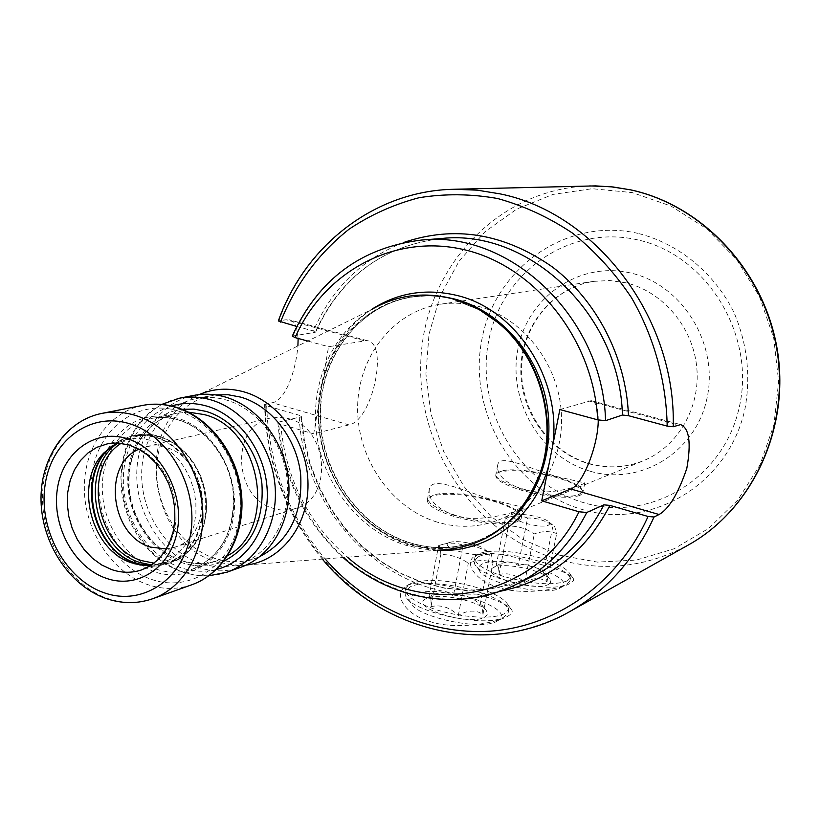 <?xml version="1.0" encoding="UTF-8"?>
<svg xmlns="http://www.w3.org/2000/svg" width="821" height="821" viewBox="0 0 821 821"><rect width="100%" height="100%" fill="white"/><g stroke="black" fill="none" stroke-linecap="round" stroke-linejoin="round"><path stroke-width="0.62" stroke-dasharray="4.11 3.08" d="M288.715 418.669C328.646 427.967 333.695 498.829 295.396 508.517C288.284 510.734 281.039 510.713 273.66 508.435C232.907 497.875 230.126 425.216 270.54 418.053L279.571 417.181L288.715 418.669M166.335 548.982L173.949 547.422C215.184 537.129 209.047 458.169 165.863 447.486L158.812 445.998L151.772 445.834L146.261 446.655L138.923 449.21M161.409 563.38L141.243 570.041L150.284 565.874L158.381 559.696L165.226 551.691L170.573 542.137L174.237 531.361L176.063 519.734L175.992 507.665L174.011 495.586L170.193 483.938L164.682 473.112L157.663 463.516L149.401 455.47L140.186 449.251L128.651 444.582L116.664 442.888L106.586 443.925L128.959 439.019L138.985 438.363L149.155 439.964L160.557 444.541L169.649 450.647L177.808 458.549L184.735 467.991L190.174 478.622L193.93 490.086L195.86 501.959L195.921 513.823L194.095 525.266L190.462 535.877L185.156 545.277L178.373 553.169L170.358 559.265L161.409 563.38L150.787 565.484M127.327 439.348L117.126 442.971M193.838 395.404C159.767 402.033 135.568 437.757 136.789 477.524C137.805 517.292 163.831 555.889 197.892 567.26C212.567 572.073 226.945 572.042 241.035 567.178M196.24 398.575C206.174 396.625 216.251 397.118 226.463 400.043C257.938 409.084 284.015 443.35 287.268 480.747C290.675 518.143 270.909 552.964 241.477 563.227C228.033 567.824 214.322 567.845 200.324 563.268C167.7 552.41 142.721 515.475 141.694 477.37C140.494 439.276 163.636 405.02 196.24 398.575L210.771 395.681C178.434 402.074 155.446 435.93 156.606 473.584C157.57 511.226 182.303 547.699 214.65 558.383C228.515 562.878 242.123 562.847 255.444 558.29L260.072 556.433M215.697 394.911L210.771 395.681M246.084 565.125L238.285 565.607L216.467 562.036C150.315 543.399 133.115 429.619 192.278 398.154L372.2 309.189C331.581 333.141 309.507 384.926 316.762 435.366C324.018 485.806 359.834 530.756 405.482 545.154L421.82 548.941L438.414 550.162L238.285 565.607M199.226 394.583L192.278 398.154M371.277 309.65C346.688 326.676 330.494 350.505 322.694 381.118L319.492 399.889C312.349 462.254 352.876 528.272 410.12 545.308L437.377 550.234M322.694 381.118L328.574 346.708L366.936 340.592C389.164 342.901 372.385 420.814 348.976 424.888L313.684 433.878L319.492 399.889M322.366 559.122C285.513 514.459 266.25 462.952 264.567 404.589L266.692 405.82L299.172 415.241L301.41 416.534L300.866 416.852L303.924 441.154L310.01 464.932L318.989 487.736L330.709 509.164L344.974 528.806L361.538 546.273L380.102 561.236L400.34 573.366L421.891 582.407L444.335 588.134L467.252 590.361L490.188 589.006L512.663 584.029L534.204 575.47L512.735 583.998L490.322 588.955L467.467 590.278L444.613 588.021L422.22 582.284L400.73 573.222L380.534 561.071L361.999 546.098L345.456 528.601L331.202 508.938L319.492 487.489L310.523 464.655L304.458 440.856L301.41 416.534M264.567 404.589L272.295 402.721C285.41 400.72 295.96 370.558 297.9 345.928M515.947 584.48C461.884 608.002 409.658 603.045 359.27 569.6C313.006 536.801 282.475 480.459 278.586 422.107L277.867 422.528L280.7 424.19L313.684 433.878M278.586 422.107L300.866 416.852M292.297 336.087L315.161 332.331L313.396 330.955C331.838 288.54 361.835 259.087 403.398 242.575M453.869 189.271C374.52 190.77 305.309 245.879 278.894 320.785L286.016 319.769L290.634 320.159L293.897 322.407L296.227 326.337M278.894 320.785L278.35 320.97M296.75 326.471L313.396 330.955M307.762 341.054L328.574 346.708M298.146 338.437L296.484 327.015M543.04 565.115C521.397 558.526 487.243 548.52 475.01 555.909C463.085 562.672 475.739 580.991 497.742 587.148C526.353 597.616 578.271 586.358 573.304 578.548C570.041 574.31 559.953 569.836 543.04 565.115M480.952 595.317C457.985 588.021 420.568 577.471 406.262 586.081C392.5 593.922 404.938 614.129 428.295 620.933C459.278 632.775 517.61 619.321 511.811 610.106C508.486 605.282 498.193 600.356 480.952 595.317M598.242 419.983C598.263 408.273 595.913 401.828 591.182 400.648L559.871 409.556M437.09 522.094C390.96 508.025 357.012 458.457 357.617 407.575C357.935 356.683 393.28 311.221 440.579 304.191C452.812 302.395 465.117 303.031 477.494 306.12C520.535 316.824 556.176 359.906 560.969 408.376C565.936 456.835 539.561 503.427 499.732 519.519C479.279 527.595 458.395 528.447 437.09 522.094M522.166 489.408C504.34 482.409 496.202 474.199 497.752 464.789C499.732 453.151 530.992 469.078 556.033 476.396L584.819 482.922C584.85 484.021 557.418 494.54 532.182 491.471L522.166 489.408M454.352 515.465C435.838 508.035 427.525 499.127 429.434 488.721C431.979 475.102 466.851 492.087 493.79 500.307C513.115 504.689 522.946 507.214 523.285 507.891C523.675 509.636 481.763 524.465 454.352 515.465M517.507 521.684C503.181 525.768 482.071 524.034 454.157 516.491C435.058 510.323 426.171 504.576 427.484 499.26L431.969 496.028C446.686 492.436 467.231 494.201 493.595 501.303C509.194 506.075 518.359 510.98 521.078 515.999L521.14 518.739L517.507 521.684M433.088 495.299L428.747 498.378L428.665 500.933L430.717 503.837L440.877 510.139L457.482 516.07L477.391 520.473L487.387 521.817L504.997 522.464L516.737 520.381C520.001 518.975 521.171 517.127 520.237 514.829C516.768 502.647 450.688 487.931 433.088 495.299M579.862 495.484C567.373 498.932 548.069 497.228 521.971 490.373C503.581 484.647 494.868 479.433 495.833 474.733L499.394 472.157C512.273 469.099 531.095 470.823 555.848 477.319C571.129 481.855 580.067 486.391 582.664 490.937L582.746 493.134L579.862 495.484M500.451 471.48L498.737 472.249C480.347 480.572 561.523 503.078 579.144 494.273L581.781 492.333L581.894 489.839C578.836 479.115 515.732 464.973 500.451 471.48M567.28 580.888C553.333 585.845 532.008 584.336 503.294 576.352C483.169 569.6 473.727 563.155 474.99 557.028L479.074 553.549C493.483 549.146 514.223 550.706 541.316 558.218C557.367 563.298 567.024 568.666 570.277 574.31L570.523 577.768L567.28 580.888M478.458 556.751L474.374 560.25L474.589 563.77C478.612 577.943 551.312 594.137 566.623 584.142L569.866 581.001C577.184 567.26 498.029 546.509 478.458 556.751M560.096 588.041L560.517 587.805C580.57 577.225 502.216 553.498 482.584 563.842C479.207 565.402 478.099 567.485 479.238 570.102C482.912 582.684 546.519 596.867 560.096 588.041M548.469 584.408L550.532 582.53L550.419 580.18C547.402 571.313 504.371 561.605 493.862 567.362L493.164 567.732C478.335 574.905 535.343 592.269 548.469 584.408M518.225 565.423C527.513 563.309 535.918 565.915 543.43 573.232L545.852 573.828L546.971 581.843C540.557 577.286 533.106 577.522 524.64 582.561C516.984 575.059 508.425 572.381 498.973 574.515C498.922 567.332 498.09 564.396 496.469 565.71L496.1 565.987C504.463 561.092 511.842 560.907 518.225 565.423L527.595 518.02C536.554 517.805 545.021 520.329 552.995 525.594L554.668 526.507L556.689 533.568C549.854 530.889 542.394 530.992 534.327 533.876C526.189 528.478 517.569 525.871 508.456 526.076C507.963 520.647 506.957 518.02 505.428 518.184L507.717 517.487C514.746 515.414 521.376 515.588 527.595 518.02M543.43 573.232L552.995 525.594M515.66 515.352L516.347 515.116C523.008 512.807 545.247 517.558 549.085 522.125L549.844 523.849L548.5 525.163C540.382 529.319 505.582 518.862 515.66 515.352M496.1 565.987L505.428 518.184M498.973 574.515L508.456 526.076M524.64 582.561L534.327 533.876M546.971 581.843L556.689 533.568M504.525 613.595C493.873 619.711 459.904 617.649 434.545 609.151C413.661 601.844 404.055 594.732 405.718 587.805L410.849 583.433C427.289 578.292 449.918 579.831 478.746 588.072C495.042 593.409 504.905 599.176 508.343 605.375L508.61 609.675L504.525 613.595M410.213 586.871L405.071 591.264L405.307 595.656C409.966 611.737 486.217 628.424 503.837 617.094L507.932 613.154C516.296 597.298 432.872 575.172 410.213 586.871M496.931 621.23L497.464 620.933C520.586 608.597 437.531 582.592 414.626 594.537C410.387 596.487 408.971 599.104 410.377 602.368C414.626 616.633 481.311 631.236 496.931 621.23M484.575 617.218L487.161 614.867L487.058 611.932C483.6 601.906 438.65 591.9 426.581 598.417L425.709 598.868C408.622 607.232 469.191 626.331 484.575 617.218M453.366 596.067C463.198 593.87 472.116 596.744 480.121 604.677L482.122 605.251L482.964 614.447C475.811 609.644 467.58 610.003 458.282 615.524C450.113 607.376 441.021 604.42 431.004 606.637C431.241 598.786 430.676 595.471 429.291 596.672L428.952 596.959C438.116 591.602 446.265 591.305 453.366 596.067L463.075 545.175C472.578 545.021 481.568 547.792 490.045 553.518L491.327 554.38L493.062 562.549C485.468 559.768 477.217 559.963 468.319 563.155C459.657 557.274 450.493 554.401 440.815 554.544C440.62 548.551 439.882 545.575 438.588 545.606L441.318 544.764C448.974 542.527 456.23 542.671 463.075 545.175M480.121 604.677L490.045 553.518M449.426 542.64L450.288 542.342C457.851 539.766 480.747 544.569 485.088 549.639L486.022 551.794L484.318 553.436C474.784 558.259 437.788 546.724 449.426 542.64M428.952 596.959L438.588 545.606M431.004 606.637L440.815 554.544M458.282 615.524L468.319 563.155M482.964 614.447L493.062 562.549M121.118 443.289C133.125 435.181 146.374 433.19 160.854 437.316C187.64 445.269 208.411 478.089 206.389 509.81C204.645 541.583 180.794 565.361 154.05 563.165M143.593 565.423L155.59 566.121L165.626 564.345L176.484 559.573L184.746 553.272L191.734 545.134L197.204 535.425L200.95 524.486L202.828 512.694L202.766 500.451L200.755 488.218L196.876 476.406L191.262 465.456L184.12 455.737L175.694 447.599L166.314 441.318L156.288 437.111L145.851 435.079L132.119 435.972L135.137 435.315C143.244 433.57 151.475 433.94 159.797 436.423L169.916 440.641L179.358 446.901L187.804 455.008L194.936 464.676L200.529 475.554L204.378 487.284L206.338 499.445L206.369 511.606L204.439 523.357L200.632 534.276L195.08 543.995L187.978 552.174L179.583 558.537L170.183 562.867L179.399 558.608L187.64 552.317L194.628 544.2L200.088 534.512L203.824 523.603L205.702 511.832L205.65 499.63L203.649 487.417L199.78 475.636L194.177 464.707L187.044 455.019L178.639 446.901L169.259 440.641L159.253 436.444L148.837 434.422L136.809 434.976L118.029 443.012M145.245 565.536L156.421 566.018L170.183 562.867L151.546 564.981M110.968 446.696L120.923 439.974L132.119 435.972L121.693 439.635L112.333 445.752M143.511 565.412C171.651 570.882 198.723 547.935 201.904 514.623C205.435 481.414 183.914 445.782 155.6 437.408C138.811 432.729 123.909 435.848 110.907 446.747M101.886 413.394C66.091 420.373 40.978 458.672 42.559 501.426C43.934 544.169 71.519 585.845 107.397 598.386C122.863 603.702 138 603.804 152.798 598.694M192.001 584.696C177.5 589.694 162.702 589.652 147.575 584.562C112.498 572.545 85.6 532.244 84.378 490.814C82.962 449.385 107.684 412.224 142.741 405.4M177.48 410.757C137.651 398.698 98.356 428.459 92.25 472.824C85.579 517.025 112.693 566.316 151.413 579.349C190.01 593.049 231.758 565.833 239.065 519.796C246.967 473.953 217.411 422.117 177.48 410.757M107.859 449.138C123.961 421.419 147.164 411.085 177.469 418.156C213.768 428.572 240.563 475.626 233.421 517.281C226.822 559.111 188.912 583.988 153.732 571.59L139.662 564.91M107.335 450.175C88.021 486.781 103.384 542.702 138.687 564.294M188.327 412.121L176.505 413.25L150.818 418.587C159.849 416.729 169.044 417.191 178.393 419.962C206.687 428.326 230.444 459.996 233.4 494.365C234.396 532.059 220.664 557.007 192.206 569.23C220.982 556.812 234.857 531.803 233.831 494.201C230.906 459.955 207.261 428.388 178.732 419.952C169.28 417.171 159.982 416.709 150.818 418.587C121.58 424.631 101.004 455.881 102.338 490.64C103.497 525.399 126.208 559.06 155.641 568.994C168.079 573.13 180.271 573.212 192.206 569.23L217.021 560.692C205.24 564.622 193.233 564.571 180.969 560.548C151.977 550.891 129.646 517.948 128.558 483.897C127.317 449.846 147.667 419.203 176.505 413.25C148.026 419.11 127.789 449.59 129.051 483.743C130.17 517.877 152.593 550.901 181.39 560.507C193.53 564.509 205.404 564.571 217.021 560.692L227.745 555.622M182.046 409.32C150.797 413.137 127.471 444.53 127.768 480.665C127.85 516.778 151.269 552.461 182.118 562.744C196.465 567.424 210.361 566.921 223.784 561.246M216.364 569.507C204.768 572.299 193.089 571.744 181.318 567.834C150.11 557.346 125.818 522.618 123.519 485.97C121.087 449.333 141.12 415.139 171.445 406.005M227.109 572.155C212.906 577.06 198.395 577.071 183.596 572.175C149.248 560.62 122.965 521.54 121.888 481.301C120.625 441.062 144.968 404.927 179.327 398.236M530.602 494.283C505.377 538.792 453.079 558.485 407.349 543.512C348.443 525.266 308.809 455.573 319.964 391.997C330.258 328.215 390.868 283.337 452.35 299.06L479.998 310.122M472.834 306.325L452.71 299.121C439.297 295.776 425.955 294.996 412.686 296.792C359.136 304.119 319.092 355.401 318.569 412.994C317.706 470.597 355.78 527 407.76 543.245C432.205 550.696 456.137 549.66 479.546 540.126C500.8 530.982 517.774 515.783 530.448 494.55M526.384 501.21C514.038 519.067 498.429 532.039 479.546 540.126L480.911 539.551C457.523 549.075 433.632 550.111 409.207 542.671C357.289 526.466 319.266 470.146 320.128 412.624C320.662 355.113 360.665 303.903 414.153 296.597C360.912 303.873 321.042 354.959 320.539 412.522C319.697 470.084 357.792 526.456 409.566 542.63C433.878 550.049 457.656 549.023 480.911 539.551L495.402 532.008L508.702 522.146M446.942 297.356L430.471 295.673L412.686 296.792C425.883 295.006 439.153 295.786 452.515 299.121L479.731 309.958M348.976 424.888L272.295 402.721M499.26 591.479C401.438 611.286 302.641 519.991 299.172 415.241M292.953 335.84C318.62 279.366 361.414 247.439 421.317 240.071M315.654 332.146C340.941 276.903 382.925 245.684 441.626 238.49C382.689 245.715 340.53 276.995 315.161 332.331M363.713 340.592L286.016 319.769M589.735 185.926C499.968 188.245 427.536 265.009 421.224 354.149C414.195 443.278 472.024 533.106 555.95 558.834C601.608 572.319 645.758 567.701 688.388 544.97M265.152 404.271C265.758 501.508 330.442 596.518 419.531 625.192C471.264 641.827 521.386 637.27 569.877 611.522M266.692 405.82C268.57 463.875 288.048 514.911 325.116 558.906M588.595 400.874L678.167 424.878M280.7 424.19C285.523 478.089 307.772 522.423 347.447 557.182M558.937 555.058L597.39 562.108L636.449 560.055L674.164 548.746L708.574 528.488L737.761 500.081L760.02 464.86L773.957 424.621L778.647 381.519L773.721 337.985L759.415 296.484L736.56 259.364L706.512 228.7L671.055 206.071L632.221 192.586L592.167 188.707L553.005 194.403L516.686 209.098L484.903 231.83L459.042 261.283L440.179 295.929L429.014 334.096L425.925 374.007L430.953 413.897L443.863 452.002L464.091 486.648L490.794 516.276L522.864 539.469L558.937 555.058M638.04 233.39C565.905 216.806 494.509 268.529 481.722 340.274C467.929 411.814 513.115 489.429 581.802 509.369C650.191 530.387 728.504 485.139 744.975 408.899C750.938 375.864 747.254 343.681 733.923 312.349C714.157 272.623 678.403 243.519 638.04 233.39M637.63 239.876C568.994 223.979 500.81 273.116 488.546 341.557C475.318 409.802 518.513 483.867 584.029 502.77C649.278 522.69 723.732 479.423 739.341 406.908C755.967 334.64 706.481 254.695 637.63 239.876M590.443 471.305C639.97 485.981 695.541 452.771 706.963 398.472C719.155 344.368 682.477 284.651 630.867 273.065C579.421 260.668 527.421 297.223 517.887 349.202C507.624 401.017 540.741 457.4 590.443 471.305M588.934 463.762C607.376 468.822 625.469 467.837 643.192 460.827C677.715 446.86 700.662 407.709 696.772 367.418C693.027 327.127 662.814 291.506 625.776 282.783L609.808 280.525L593.881 281.346C552.882 287.412 521.612 325.691 520.842 368.455C519.806 411.208 549.013 452.545 588.934 463.762M146.261 446.655L270.54 418.053M173.949 547.422L295.396 508.517M129.39 445.105L128.856 444.941M105.488 598.293L106.135 598.519M161.665 404.435L150.192 411.998L140.278 421.83L132.202 433.621L126.188 446.973L122.391 461.474L120.892 476.693L121.724 492.19L124.854 507.501L130.19 522.187L137.579 535.805L146.805 547.976L157.622 558.311L169.721 566.5L182.755 572.258L195.685 575.305L208.76 575.849M241.477 563.227L255.444 558.29M366.936 340.592L289.341 319.81M591.182 400.648L680.599 424.601M277.867 422.528C282.27 476.591 304.006 521.592 343.086 557.521M440.579 304.191L593.881 281.346C553.313 287.35 522.279 325.414 521.551 368.27C520.576 411.116 549.896 452.535 589.56 463.68C607.817 468.709 625.694 467.754 643.192 460.827L499.732 519.519M523.285 507.891L521.14 518.739M430.933 496.264L429.763 497.013M429.434 488.721L427.484 499.26M520.237 514.829L521.078 515.999M584.819 482.922L582.746 493.134M498.737 472.249L497.639 472.947M497.752 464.789L495.833 474.733M581.894 489.839L582.664 490.937M570.277 574.31L573.304 578.548M474.99 557.028L474.374 560.25M570.523 577.768L569.866 581.001M477.709 554.237L475.01 555.909M560.517 587.805L567.095 583.885M479.238 570.102L474.589 563.77M545.852 573.828L550.419 580.18M516.347 515.116L507.717 517.487M549.085 522.125L554.668 526.507M496.469 565.71L493.164 567.732M508.343 605.375L511.811 610.106M405.718 587.805L405.071 591.264M508.61 609.675L507.932 613.154M409.135 584.306L406.262 586.081M497.464 620.933L504.443 616.766M410.377 602.368L405.307 595.656M482.122 605.251L487.058 611.932M450.288 542.342L441.318 544.764M485.088 549.639L491.327 554.38M429.291 596.672L425.709 598.868"/><path stroke-width="1.23" d="M138.923 449.21C101.835 464.501 110.486 535.918 150.53 547.094L166.335 548.982M150.787 565.484L132.202 563.001C90.987 550.901 73.51 482.543 104.062 452.761L107.407 450.113C75.943 480.788 93.912 551.086 136.358 563.545L143.593 565.423M117.126 442.971L104.062 452.761M179.327 398.236C189.692 396.245 200.211 396.779 210.874 399.848C243.97 409.381 271.474 445.546 274.994 485.037C278.668 524.516 257.989 561.287 227.109 572.155L241.035 567.178C271.659 556.402 292.194 520.052 288.592 481.055C285.133 442.057 257.917 406.354 225.118 396.964C214.548 393.936 204.121 393.423 193.838 395.404L179.327 398.236L161.665 404.435M260.072 556.433C289.526 540.68 303.031 513.135 300.599 473.799C296.381 437.952 271.033 405.79 240.727 397.118L228.176 394.757L215.697 394.911M199.226 394.583C213.45 388.456 228.382 387.563 244.022 391.894C279.448 401.859 307.865 442.437 308.008 484.205C308.429 526.004 280.864 561.112 246.084 565.125M479.998 310.122L497.372 322.191C483.189 310.543 467.693 302.569 450.873 298.269C422.671 291.64 396.451 295.273 372.2 309.189M497.372 322.191C540.3 356.683 558.649 423.451 539.366 475.031C519.56 522.915 485.909 547.966 438.414 550.162M347.447 557.182C418.187 620.153 535.148 602.409 579.01 511.781L586.779 512.478L603.876 504.853L609.921 505.408C584.839 553.046 547.956 581.74 499.26 591.479M605.549 420.691L622.41 415.036C620.142 314.474 528.909 228.679 441.626 238.49L421.317 240.071C510.067 230.054 603.127 317.85 605.549 420.691L597.719 419.849L559.871 409.556L541.716 500.831L570.79 488.988C582.643 485.037 598.365 445.208 598.242 419.983M322.366 559.122C382.555 631.965 488.433 658.196 569.877 611.522C606.945 590.453 634.992 558.947 654.029 517.004L659.078 514.51C668.992 508.866 678.228 493.513 686.808 468.442C691.344 442.806 689.281 428.193 680.599 424.601L673.21 426.746L667.186 426.109L628.486 415.693L622.41 415.036M673.21 426.746C676.34 318.148 596.159 213.203 500.317 193.92L477.083 190.144L453.869 189.271C374.294 190.77 304.827 246.002 278.35 320.97L296.75 326.471M421.317 240.071C361.086 247.49 318.086 279.489 292.297 336.087L295.139 337.626L307.762 341.054M297.9 345.928L298.146 338.437M296.484 327.015L296.227 326.337M654.029 517.004L648.056 516.471L609.921 505.408M579.01 511.781L541.716 500.831M154.05 563.165L141.951 560.692C96.088 547.545 81.813 468.021 121.118 443.289M118.029 443.012C78.59 468.801 93.491 549.136 139.97 562.518L151.546 564.981M145.245 565.536L136.994 563.483C91.931 550.409 75.737 473.604 112.333 445.752M143.511 565.412L134.562 563.74M128.856 444.941L117.577 442.991L108.126 443.617L96.827 447.322L88.021 452.935L80.479 460.54L74.454 469.848L70.175 480.501L67.763 492.128L67.312 504.289L68.831 516.563L72.248 528.508L77.451 539.705L84.265 549.742L92.445 558.28L101.701 564.981L111.707 569.61C121.754 572.986 131.596 573.13 141.243 570.041L149.904 566.028L157.694 560.014L164.313 552.164L169.526 542.702L173.098 531.946L174.863 520.278L174.75 508.107L172.718 495.905L168.859 484.123L163.307 473.194L156.288 463.516L148.067 455.45L138.985 449.251L129.39 445.105M127.029 438.609C94.456 428.388 62.191 452.761 57.254 489.634C51.836 526.364 74.352 567.465 106.176 578.282C137.918 589.642 171.846 567.013 177.603 529.001C183.853 491.143 159.674 448.276 127.029 438.609M129.256 423.646C89.725 411.413 50.881 441.134 45.001 485.622C38.546 529.956 65.598 579.493 104.021 592.721C142.331 606.606 183.627 579.452 190.708 533.281C198.374 487.305 168.88 435.192 129.256 423.646M106.135 598.519C121.96 603.897 137.518 603.958 152.798 598.694C184.982 587.384 206.42 548.387 202.356 506.3C198.446 464.214 169.444 425.524 134.829 415.241C123.673 411.926 112.693 411.311 101.886 413.394C65.28 420.557 39.757 458.96 41.05 501.385C42.138 543.83 69.262 585.352 105.488 598.293M174.955 407.113C208.78 417.006 236.992 454.362 240.697 495.073C244.555 535.795 223.497 573.612 192.001 584.696C224.123 573.356 245.346 535.333 241.569 494.827C237.946 454.311 209.858 417.078 175.612 407.103C164.528 403.881 153.568 403.316 142.741 405.4C153.322 403.357 164.056 403.932 174.955 407.113M107.859 449.138L107.335 450.175M138.687 564.294L139.662 564.91M188.327 412.121L204.008 414.543C261.376 428.131 278.073 528.898 227.745 555.622M223.784 561.246C251.4 546.745 264.116 520.955 261.92 483.897C258.04 450.134 234.354 419.675 206.02 411.393L193.992 409.104L182.046 409.32M171.445 406.005C182.929 402.598 194.731 402.639 206.851 406.118C238.942 415.385 265.193 451.396 267.184 489.655C269.36 527.924 247.142 562.046 216.364 569.507M479.731 309.958L498.388 322.745C540.895 356.889 559.05 422.969 539.961 474.035L530.602 494.283M472.834 306.325C541.768 335.615 570.677 440.805 526.384 501.21M446.942 297.356L454.136 298.916C496.623 309.589 533.558 348.278 545.082 395.517C556.597 442.755 541.542 493.657 508.702 522.146M552.697 445.598C562.19 379.466 516.07 308.747 456.24 295.283C425.319 288.14 397.005 292.933 371.277 309.65M586.779 512.478C570.061 545.195 546.458 569.189 515.947 584.48L534.204 575.47C564.212 560.425 587.436 536.893 603.876 504.853M403.398 242.575C454.341 225.2 503.93 233.267 552.164 266.804C596.703 300.342 626.197 357.443 628.486 415.693M569.877 611.522L688.388 544.97C751.584 509.851 789.74 429.701 777.046 350.711C764.546 271.72 702.622 205.281 630.456 189.846L613.03 186.962L595.543 185.885L453.869 189.271M667.186 426.109C666.324 381.067 653.947 336.579 631.431 297.592C614.744 272.808 595.153 251.359 572.668 233.226C548.962 217.37 523.952 205.804 497.629 198.518C471.069 193.818 444.879 193.551 419.069 197.717C393.936 204.326 370.62 214.794 349.141 229.141C318.343 253.566 295.457 284.559 280.484 322.099M325.116 558.906C368.701 608.905 433.283 637.096 496.808 630.61C560.168 623.816 619.167 581.114 648.056 516.471M570.79 488.988L659.078 514.51M548.797 465.25C534.615 518.328 486.555 553.549 437.377 550.234M597.719 419.849C593.655 339.535 535.056 266.22 464.624 249.8C394.152 232.948 323.453 272.1 295.139 337.626M152.798 598.694L192.001 584.696M101.886 413.394L142.741 405.4M208.76 575.849L227.109 572.155M530.448 494.55L539.366 475.031M343.086 557.521C390.642 600.141 460.006 612.528 515.947 584.48M589.735 185.926L610.239 186.654L630.682 189.856C703.145 205.383 764.967 271.772 777.425 350.588C790.069 429.393 751.933 509.625 688.388 544.97"/></g></svg>
